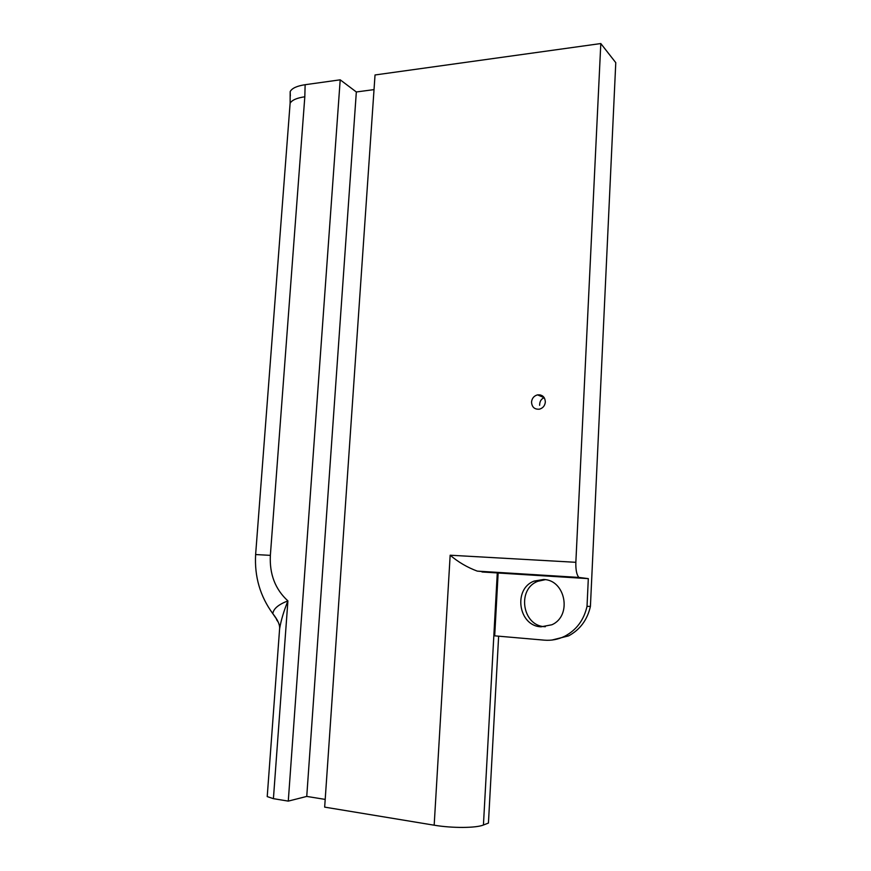 <?xml version="1.0" encoding="UTF-8"?>
<svg xmlns="http://www.w3.org/2000/svg" width="871" height="871" viewBox="0 0 871 871"><rect width="100%" height="100%" fill="white"/><g stroke="black" fill="none" stroke-linecap="round" stroke-linejoin="round"><path stroke-width="1.31" d="M536.373 575.361L548.686 576.145L536.373 575.361M544.244 397.699C541.196 398.853 539.65 401.389 539.617 405.331M531.528 402.054C531.985 398.243 533.999 395.848 537.549 394.868C542.372 394.563 544.974 396.936 545.344 401.999C544.898 405.755 542.938 408.151 539.443 409.174C534.544 409.533 531.909 407.171 531.528 402.054M541.065 626.815C518.31 626.02 512.899 588.752 534.163 581.077L543.471 579.498C565.54 579.64 572.432 616.015 551.789 624.79L541.065 626.815M545.322 626.717L544.745 626.685C522.132 625.89 516.732 588.905 537.875 581.284L545.192 579.683M590.418 606.39L615.775 62.668L600.805 43.55L575.851 562.307C575.655 569.776 576.646 574.816 578.845 577.419L588.317 578.627L587.021 606.368L590.418 606.39C587.348 619.847 580.075 629.679 568.589 635.884L551.844 640.065M600.805 43.55L375.031 74.971L324.665 807.123L434.172 825.196C452.06 828.256 476.034 828.125 483.427 825.011L488.435 823.073L498.637 636.178M325.199 799.404L306.744 796.421L356.337 91.967L340.202 79.827L288.279 801.113L306.744 796.421M267.277 795.767L267.223 796.595L273.418 798.663L288.279 801.113M587.021 606.368C583.929 619.923 576.602 629.831 565.039 636.091C558.463 639.39 551.55 640.751 544.31 640.152L494.695 635.841L498.147 573.009L497.287 572.955L483.427 825.011M434.172 825.196L450.165 555.219C458.2 562.078 467.237 567.38 477.275 571.115L497.287 572.955M290.337 95.875L290.174 91.607C291.916 88.254 296.902 85.957 305.133 84.705L340.202 79.827M374.029 89.615L356.337 91.967M277.468 620.402L272.819 613.663C273.44 608.731 278.47 604.485 287.909 600.903C283.815 611.017 281.061 620.294 279.613 628.72L279.003 637.082M588.317 578.627L498.147 573.009M276.564 619.706L278.089 621.894M305.133 84.705L304.817 96.779C296.869 97.933 291.97 100.078 290.119 103.224L289.847 106.785M304.817 96.779L270.358 555.36C269.411 574.196 275.269 589.373 287.909 600.903L273.418 798.663M450.165 555.219L575.851 562.307M580.173 578.083L482.001 571.975M270.358 555.36L255.628 554.544M540.031 394.846L539.976 395.891M544.233 397.699L537.549 394.868M537.875 581.284L534.163 581.077M290.174 91.607L290.119 103.224L255.628 554.511C254.397 576.602 260.135 596.319 272.819 613.663C277.729 619.825 279.994 624.845 279.613 628.72L267.223 796.595M578.845 577.419L477.275 571.115M568.589 635.884L565.039 636.091"/></g></svg>
